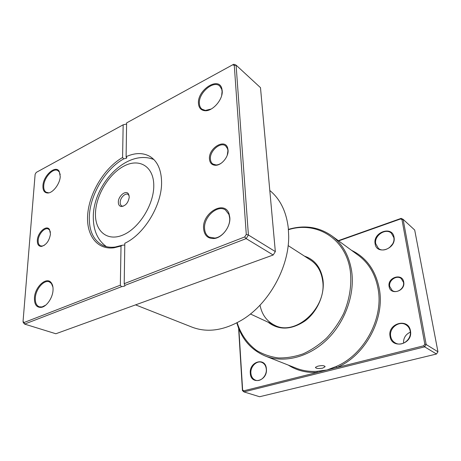 <?xml version="1.0" encoding="UTF-8"?>
<svg xmlns="http://www.w3.org/2000/svg" width="461" height="461" viewBox="0 0 461 461"><rect width="100%" height="100%" fill="white"/><g stroke="black" fill="none" stroke-linecap="round" stroke-linejoin="round"><path stroke-width="0.69" d="M403.715 282.023C405.686 291.277 390.231 295.835 389.107 286.465C387.2 277.418 402.367 272.658 403.715 282.023M389.724 286.471L392.15 290.418C396.708 294.049 404.827 288.275 403.467 282.299L401.208 278.525C396.644 274.704 388.41 280.455 389.724 286.471M322.619 368.172C318.303 368.806 315.9 368.523 315.41 367.336L317.831 366.172C322.13 365.273 324.538 365.475 325.045 366.777L322.619 368.172M266.406 368.979C267.708 381.184 250.646 385.471 250.3 373.243C249.061 361.372 265.767 356.728 266.406 368.979M250.888 373.231C251.239 376.77 252.801 379.086 255.578 380.192C260.632 382.198 267.017 375.663 266.291 369.163C265.916 365.757 264.418 363.498 261.802 362.381C256.714 360.185 250.225 366.674 250.888 373.231M394.028 237.219C396.512 248.969 376.447 255.584 375.116 243.685C372.736 232.275 392.323 225.337 394.028 237.219M375.715 243.696L378.377 248.346C384.117 253.498 395.624 245.517 393.798 237.519L391.372 233.162C385.632 227.705 373.975 235.652 375.715 243.696M410.457 330.889C413.258 344.298 391.585 349.738 390.052 336.282C387.378 323.294 408.492 317.422 410.457 330.889M390.686 336.282C391.21 339.198 392.697 341.388 395.14 342.857C401.854 347.168 412.019 339.336 410.192 331.125C409.673 328.422 408.319 326.353 406.135 324.913C399.393 320.182 388.951 327.961 390.686 336.282M304.473 256.132C314.84 259.647 321.023 267.674 323.011 280.207C324.821 294.712 317.295 311.815 304.998 320.96C291.231 330.03 278.917 330.433 268.048 322.176M260.004 305.165C261.9 314.615 266.781 321.3 274.629 325.236C295.282 336.663 327.16 307.988 322.648 280.772C321.334 271.46 317.312 264.556 310.57 260.067L288.142 245.598M237.156 322.717C240.89 334.386 247.407 343.658 256.714 350.544C263.277 354.417 270.515 356.883 278.409 357.943C286.558 358.122 294.833 356.739 303.229 353.794C311.515 349.957 319.289 344.736 326.544 338.132C333.315 330.837 339.002 322.671 343.595 313.63C349.588 299.391 351.841 285.278 350.348 271.293C346.044 238.199 316.24 220.836 288.448 229.711M288.419 229.371C304.283 224.738 318.684 226.852 331.609 235.727C342.465 243.806 349.156 255.671 351.668 271.316C355.028 294.544 345.047 322.325 326.659 339.936C308.248 357.557 283.694 363.343 265.271 356.013C250.87 349.813 241.397 338.766 236.85 322.879M238.861 328.854L242.624 389.914L243.667 390.842L317.347 372.407L316.932 371.33L326.976 369.993L423.728 345.785L424.806 344.131L401.98 219.638L400.597 218.946L338.662 240.896M338.339 240.659L401.162 218.37L403.121 219.35L426.177 344.517L424.656 346.851L243.927 391.896L242.446 390.582L238.614 328.226M243.667 390.842L243.927 391.896L259.595 396.737L436.486 354.019L437.95 351.766L414.698 230.039L403.121 219.35L401.98 219.638M423.728 345.785L424.656 346.851L436.486 354.019M424.806 344.131L426.177 344.517L437.95 351.766M288.298 365.095C296.803 370.546 306.484 372.984 317.347 372.407L326.976 369.993L336.086 366.518C363.862 355.016 383.564 318.903 378.181 289.399C375.559 274.572 368.956 263.219 358.381 255.342L331.609 235.727M403.542 343.203C403.352 338.046 405.611 334.358 410.319 332.151M389.522 247.597L392.536 244.088M242.624 389.914L242.446 390.582M401.162 218.37L400.597 218.946M351.576 250.358C366.553 257.595 375.836 270.613 379.415 289.416C384.895 319.306 364.916 355.915 336.766 367.544L336.086 366.518M118.327 202.12C118.356 204.626 119.29 206.09 121.134 206.505C125.594 206.015 128.314 202.828 129.287 196.945L128.25 193.597C125.467 189.99 118.206 196.271 118.327 202.12M129.12 195.355L128.164 194.438C125.34 192.583 120.085 197.861 120.171 202.431C120.171 204.16 120.713 205.341 121.796 205.981L123.081 206.298M50.468 234.061C49.315 240.769 46.354 244.889 41.571 246.41C38.615 246.468 37.197 244.422 37.335 240.267C37.652 232.494 46.452 224.57 49.471 229.44L50.468 234.061M50.439 232.235L49.604 230.108L48.307 229.013C44.729 227.094 38.465 234.107 38.177 240.285C38.021 243.16 38.782 245.016 40.47 245.846L42.176 246.065L44.377 245.264M228.074 150.13C228.731 156.809 221.441 165.534 215.466 165.292C211.812 165.101 209.807 162.981 209.444 158.936C208.407 148.171 224.968 138.064 227.688 148.039L228.074 150.13M227.256 155.23L227.93 150.707L227.573 148.736L225.636 145.906C220.502 141.498 209.634 150.926 210.4 158.976C210.539 161.235 211.345 162.906 212.832 164.001L216.076 164.957C218.041 164.917 220.024 164.133 222.023 162.606M60.247 176.523C59.982 183.795 52.923 193.078 47.754 193.009C44.36 192.871 42.752 190.433 42.936 185.685C43.317 175.595 55.551 164.681 59.221 171.354L60.247 176.523M60.23 174.679L59.325 172.016L57.821 170.582C53.171 167.625 44.1 177.462 43.749 185.714C43.559 189.039 44.412 191.234 46.319 192.306L48.365 192.715L47.754 193.009M222.219 90.788C223.124 99.588 212.342 111.758 204.707 110.698C200.858 110.202 198.772 107.759 198.455 103.368C197.222 90.039 218.687 76.053 221.833 88.518L222.219 90.788M221.678 95.525L222.087 91.405L221.718 89.238L219.73 86.046C213.478 79.943 198.403 92.995 199.365 103.425C199.492 105.949 200.345 107.857 201.918 109.142L205.358 110.433L211.247 109.009M229.837 217.621C230.644 226.57 222.352 237.674 214.313 238.498C207.853 238.861 204.275 235.496 203.572 228.402C202.195 212.867 224.565 199.676 229.082 213.841L229.837 217.621M204.569 228.431C204.805 232.482 206.338 235.369 209.173 237.098L214.855 238.072C222.536 237.282 230.454 226.685 229.687 218.134L228.967 214.521L225.435 209.939C217.621 204.344 203.606 216.947 204.569 228.431M53.032 290.211C52.704 297.708 46.786 306.461 41.473 307.349C36.632 307.775 34.293 304.606 34.442 297.841C34.915 286.771 46.688 276.122 51.292 282.818C52.617 284.593 53.199 287.059 53.032 290.211M52.94 287.151L51.436 283.492L49.281 281.855C44.014 279.493 35.756 289.024 35.324 297.846C35.088 302.612 36.407 305.603 39.283 306.813L42.06 306.934L45.76 305.119M135.569 304.871L192.104 327.166C207.531 333.021 224.386 330.474 242.682 319.525C269.103 303.338 289.105 267.075 288.69 236.09L288.298 228.086C286.339 211.524 280.173 198.996 269.8 190.497M126.107 156.682C135.361 152.539 143.475 152.562 150.453 156.763C157.501 161.483 161.206 169.746 161.569 181.559C162.353 204.315 144.443 234.297 124.81 243.264L124.205 283.676L244.687 236.96L246.283 234.413L234.28 65.433L232.678 64.805L126.614 122.908L126.107 156.682L126.666 158.117L123.669 158.901C105.425 168.899 89.976 194.917 89.33 216.578C88.956 230.8 93.433 240.4 102.757 245.361C106.433 247.067 110.577 247.62 115.181 247.033L122.223 245.229L124.787 245.016M123.162 124.804L36.258 172.408L35.134 174.258L23.05 321.363L24.03 322.527L120.333 285.18L121.024 246.03L114.017 247.799C96.228 250.127 85.348 233.813 87.89 212.446C90.304 191.085 105.154 167.452 122.586 157.489L123.162 124.804L126.596 124.021M120.333 285.18L121.525 286.696L24.6 324.089L55.867 333.752L273.183 255.002L275.332 251.597L260.494 87.665L236.095 65.139L248.41 235.018L246.151 238.614L124.879 285.399L124.205 283.676M275.332 251.597L248.41 235.018L246.283 234.413M273.183 255.002L246.151 238.614L244.687 236.96M121.525 286.696L124.804 286.039L124.879 285.399M24.03 322.527L24.6 324.089L23.217 322.446L23.05 321.363M232.678 64.805L233.825 64.263L236.095 65.139L234.28 65.433M122.223 245.229L121.024 246.03M122.586 157.489L123.669 158.901M265.271 356.013L296.146 368.189C302.612 370.73 309.538 371.779 316.932 371.33M149.865 158.209L153.738 159.425M153.778 185.374C153.715 166.444 139.453 158.025 124.32 165.902C109.176 173.526 96.09 194.922 95.479 212.913C94.649 230.99 107.159 241.962 123.202 234.914C139.245 228.149 154.083 204.194 153.778 185.374M106.324 246.623L102.74 243.662M324.999 366.345L325.045 366.777M122.632 206.263L121.134 206.505M153.807 159.489C127.184 148.874 94.88 182.775 93.341 214.515C92.782 229.175 97.138 239.881 106.41 246.641M250.427 313.987L274.629 325.236M128.85 194.991L128.25 193.597M42.176 246.065L41.571 246.41M216.076 164.957L215.466 165.292M205.358 110.433L204.707 110.698M214.855 238.072L214.313 238.498M42.06 306.934L41.473 307.349M124.816 285.134L124.804 286.039M126.677 157.218L126.666 158.117M115.181 247.033L114.017 247.799M51.436 283.492L51.292 282.818M228.967 214.521L229.082 213.841M221.718 89.238L221.833 88.518M59.325 172.016L59.221 171.354M227.573 148.736L227.688 148.039M49.604 230.108L49.471 229.44"/></g></svg>
